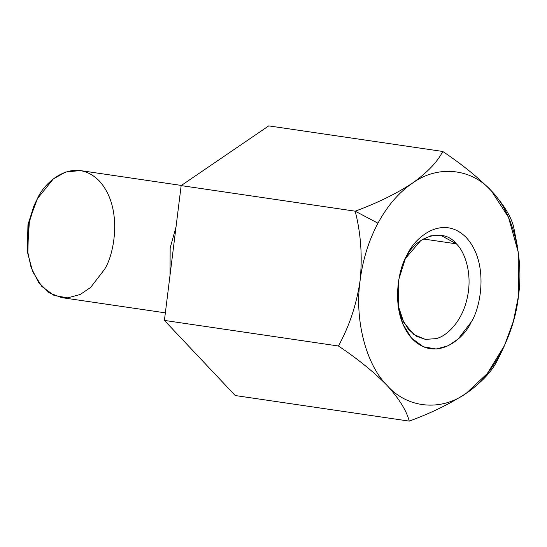<?xml version="1.0" encoding="UTF-8"?>
<svg xmlns="http://www.w3.org/2000/svg" width="547" height="547" viewBox="0 0 547 547"><rect width="100%" height="100%" fill="white"/><g stroke="black" fill="none" stroke-linecap="round" stroke-linejoin="round"><path stroke-width="0.82" d="M502.734 349.342L496.833 361.403C491.37 372.049 481.203 382.654 466.331 393.218C450.222 403.741 431.2 413.047 409.265 421.122C406.503 410.592 399.132 398.729 387.139 385.519C374.1 372.179 357.868 359.01 338.449 346.005C349.437 325.971 356.651 304.153 360.104 280.549C362.757 259.722 368.712 240.605 377.963 223.197L355.194 211.183C360.89 233.391 362.524 256.509 360.104 280.549C362.524 256.509 360.89 233.391 355.194 211.183L181.16 185.597L164.415 320.419L235.237 395.536L409.265 421.122L235.237 395.536L164.415 320.419L338.449 346.005L164.415 320.419L181.16 185.597L355.194 211.183C377.348 202.992 396.37 193.686 412.253 183.279C427.262 172.585 437.429 161.98 442.755 151.464C462.181 164.469 478.413 177.638 491.452 190.978C503.438 204.188 510.816 216.051 513.578 226.581L517.346 246.034M268.727 125.878L442.755 151.464L268.727 125.878L181.16 185.597L268.727 125.878M518.488 295.927L513.448 321.103L504.525 345.472L487.268 373.574L466.331 393.218C441.073 411.659 407.269 408.37 387.139 385.519C365.977 364.582 354.435 319.776 360.104 280.549C356.651 304.153 349.437 325.971 338.449 346.005C357.868 359.01 374.1 372.179 387.139 385.519C399.132 398.729 406.503 410.592 409.265 421.122C431.2 413.047 450.222 403.741 466.331 393.218C481.203 382.654 491.37 372.049 496.833 361.403L502.303 350.285M176.045 226.793L170.165 247.887L170.008 275.38L170.165 247.887L176.045 226.793M181.385 185.44L80.252 170.568L65.633 172.025L53.298 178.944L37.456 198.602L29.49 219.962L27.48 250.745L31.097 267.497L38.529 282.327L49.196 292.823L61.572 297.602L165.351 312.857M27.61 251.893L28.041 224.345L34.57 204.564M35.329 202.869L33.832 206.116L27.952 224.824L27.35 250.198L27.849 253.74L28.547 224.461L35.329 202.869L37.456 198.602C44.437 181.659 74.214 155.492 99.363 181.03C123.731 208.01 114.029 255.47 104.368 269.568L90.658 287.414L80.245 294.477L67.678 297.855L54.16 295.496L41.77 286.389L32.635 271.558L27.849 253.74M355.194 211.183L377.963 223.197C387.317 205.904 398.749 192.592 412.253 183.279C396.37 193.686 377.348 202.992 355.194 211.183M518.235 252.215L513.578 226.581C510.816 216.051 503.438 204.188 491.452 190.978L508.457 217.193L518.235 252.215L518.488 295.948C524.149 256.721 512.607 211.915 491.452 190.978C478.413 177.638 462.181 164.469 442.755 151.464C437.429 161.98 427.262 172.585 412.253 183.279C437.518 164.832 471.323 168.12 491.452 190.978C471.323 168.12 437.518 164.832 412.253 183.279C398.749 192.592 387.317 205.904 377.963 223.197C368.712 240.605 362.757 259.722 360.104 280.549C354.435 319.776 365.977 364.582 387.139 385.519C407.269 408.37 441.073 411.659 466.331 393.218C492.122 376.842 514.385 335.325 518.488 295.948M456.369 243.839L440.704 235.265L430.715 235.86L420.882 240.448L405.628 258.246L404.623 260.194L405.628 258.246C415.939 235.429 443.843 227.504 456.369 243.839L423.234 238.971L456.369 243.839C464.902 251.873 472.642 273.76 467.309 297.554C462.365 321.472 446.708 336.371 435.952 338.648C446.708 336.371 462.365 321.472 467.309 297.554C472.642 273.76 464.902 251.873 456.369 243.839M398.018 305.13L401.949 318.696L408.527 329.472L416.732 336.378L425.395 339.386L435.952 338.648L425.286 339.372L413.819 334.477L403.864 322.621L398.018 305.13M405.628 258.246L407.412 254.43L405.382 258.499L398.92 279.073L398.257 306.976L402.811 323.961L411.522 338.094L423.33 346.771L436.212 349.02L448.191 345.8L458.112 339.065L471.172 322.06C480.389 308.631 489.633 263.401 466.406 237.685C442.441 213.344 414.058 238.28 407.412 254.43L405.628 258.246M407.412 254.43C414.058 238.28 442.441 213.344 466.406 237.685C489.633 263.401 480.389 308.631 471.172 322.06C464.526 338.21 436.15 363.146 412.185 338.812C388.951 313.089 398.202 267.866 407.412 254.43M502.296 350.285L504.525 345.472"/></g></svg>
